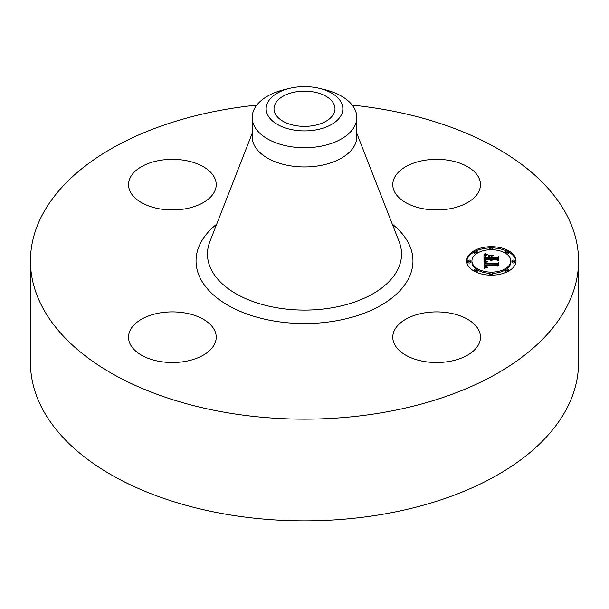 <?xml version="1.0" encoding="UTF-8"?>
<svg xmlns="http://www.w3.org/2000/svg" width="609" height="609" viewBox="0 0 609 609"><rect width="100%" height="100%" fill="white"/><g stroke="black" fill="none" stroke-linecap="round" stroke-linejoin="round"><path stroke-width="0.91" d="M478.697 330.078A43.848 25.319 180 0 1 480.471 337.203A43.848 25.319 180 0 1 442.857 362.264A43.848 25.319 180 0 1 394.548 344.336A43.848 25.319 180 0 1 392.775 337.203A43.848 25.319 180 0 1 430.388 312.151A43.848 25.319 180 0 1 478.697 330.078M352.2 105.121A274.05 158.218 180 0 1 578.55 260.926L578.55 362.637A274.05 158.218 180 0 1 381.653 514.453A274.05 158.218 180 0 1 30.45 362.637L30.45 260.926A274.05 158.218 180 0 1 227.347 109.102A274.05 158.218 180 0 1 256.8 105.121M578.55 260.926A274.05 158.218 180 0 1 381.653 412.75A274.05 158.218 180 0 1 30.45 260.926M319.39 88.366L324.818 89.69A52.321 30.206 180 0 1 356.821 117.522L356.821 136.743A52.321 30.206 180 0 1 319.23 165.732A52.321 30.206 180 0 1 252.179 136.743L252.179 117.522A52.321 30.206 180 0 1 254.296 109.019A52.321 30.206 180 0 1 284.182 89.69L289.61 88.366A38.344 22.137 180 0 1 319.39 88.366A38.344 22.137 180 0 1 341.291 115.002A38.344 22.137 180 0 1 293.705 130.006A38.344 22.137 180 0 1 267.709 102.533A38.344 22.137 180 0 1 289.61 88.366M356.821 117.522A52.321 30.206 180 0 1 354.704 126.025A52.321 30.206 180 0 1 319.23 146.51A52.321 30.206 180 0 1 252.179 117.522M295.913 91.875A30.496 17.608 180 0 1 334.996 108.767A30.496 17.608 180 0 1 313.087 125.66A30.496 17.608 180 0 1 274.004 108.767A30.496 17.608 180 0 1 295.913 91.875M184.717 361.495A43.848 25.319 180 0 1 128.529 337.203A43.848 25.319 180 0 1 160.03 312.912A43.848 25.319 180 0 1 216.225 337.203A43.848 25.319 180 0 1 184.717 361.495M130.303 191.774A43.848 25.319 180 0 1 128.529 184.641A43.848 25.319 180 0 1 166.143 159.588A43.848 25.319 180 0 1 214.452 177.516A43.848 25.319 180 0 1 216.225 184.641A43.848 25.319 180 0 1 178.612 209.702A43.848 25.319 180 0 1 130.303 191.774M424.283 160.35A43.848 25.319 180 0 1 480.471 184.641A43.848 25.319 180 0 1 448.97 208.933A43.848 25.319 180 0 1 392.775 184.641A43.848 25.319 180 0 1 424.283 160.35M491.349 246.683A24.664 14.243 180 0 1 516.013 260.926A24.664 14.243 180 0 1 491.349 275.169A24.664 14.243 180 0 1 466.684 260.926A24.664 14.243 180 0 1 491.349 246.683M491.349 249.705A19.435 11.221 180 0 1 510.784 260.926A19.435 11.221 180 0 1 491.349 272.147A19.435 11.221 180 0 1 471.922 260.926A19.435 11.221 180 0 1 491.349 249.705M484.125 260.964L487.238 261.824L485.282 262.502L484.947 264.009L496.624 264.085L497.804 263.347L497.804 266.194L496.541 265.318L485.815 265.318L486.02 266.476L487.307 267.123L485.929 266.712L485.533 265.387L485.008 265.318L485.304 266.925L487.421 267.473L484.079 268.379L483.972 260.918L484.125 262.19L485.236 262.548M484.855 260.614L487.801 261.428L484.855 260.835M486.233 262.289L485.822 263.575L496.662 263.583L498.687 262.593L498.687 265.775L498.398 262.936L496.746 263.773L485.518 263.773L486.241 262.22M483.972 253.892L487.208 254.912L485.152 255.902L484.871 258.262L489.91 258.262L485.464 257.881L485.518 256.206L486.561 255.293L485.784 256.206L485.754 257.729L489.91 257.729L489.91 256.792L488.091 255.795L492.605 255.795L490.816 256.838L490.816 258.262L496.251 258.262L497.652 257.47L497.652 260.523L496.251 259.51L491.615 259.51L492.011 260.469L490.816 259.51L491.44 260.743L489.91 259.51L485.365 259.51L483.972 260.347L483.972 253.892M484.985 253.588L487.931 254.539L484.985 253.808M493.123 255.338L488.304 255.498L493.123 255.338M491.722 257.729L496.335 257.729L498.687 256.633L498.398 260.393L498.398 256.983L496.464 257.881L491.433 257.881L491.722 256.45L491.722 257.881M469.303 260.066A1.492 0.86 180 0 1 470.795 260.926A1.492 0.86 180 0 1 469.303 261.786A1.492 0.86 180 0 1 467.811 260.926A1.492 0.86 180 0 1 469.303 260.066M491.349 247.33A1.492 0.86 180 0 1 492.848 248.198A1.492 0.86 180 0 1 491.349 249.058A1.492 0.86 180 0 1 489.857 248.198A1.492 0.86 180 0 1 491.349 247.33M475.758 251.06A1.492 0.86 180 0 1 477.258 251.92A1.492 0.86 180 0 1 475.758 252.788A1.492 0.86 180 0 1 474.266 251.92A1.492 0.86 180 0 1 475.758 251.06M513.402 260.066A1.492 0.86 180 0 1 514.894 260.926A1.492 0.86 180 0 1 513.402 261.786A1.492 0.86 180 0 1 511.903 260.926A1.492 0.86 180 0 1 513.402 260.066M506.939 251.06A1.492 0.86 180 0 1 508.439 251.92A1.492 0.86 180 0 1 506.939 252.788A1.492 0.86 180 0 1 505.447 251.92A1.492 0.86 180 0 1 506.939 251.06M491.349 274.514A1.492 0.86 180 0 1 489.857 273.654A1.492 0.86 180 0 1 491.349 272.794A1.492 0.86 180 0 1 492.848 273.654A1.492 0.86 180 0 1 491.349 274.514M475.758 270.792A1.492 0.86 180 0 1 474.266 269.924A1.492 0.86 180 0 1 475.758 269.064A1.492 0.86 180 0 1 477.258 269.924A1.492 0.86 180 0 1 475.758 270.792M506.939 270.792A1.492 0.86 180 0 1 505.447 269.924A1.492 0.86 180 0 1 506.939 269.064A1.492 0.86 180 0 1 508.439 269.924A1.492 0.86 180 0 1 506.939 270.792M490.816 258.262L490.816 259.487L496.251 259.487L497.652 258.688L497.652 260.523M489.91 257.013L490.816 257.013M485.449 257.714L485.7 257.082L485.731 257.577M484.871 258.262L484.871 259.487L489.91 259.487L489.91 258.262M483.972 260.347L483.972 255.11L485.381 255.666M490.999 260.233L490.999 260.622M490.93 260.134L490.93 260.599M490.869 260.028L490.869 260.576M490.831 259.921L490.831 260.561M490.808 259.807L490.808 260.545M490.793 259.693L490.793 260.545M491.714 259.876L491.714 260.271M491.669 259.784L491.669 260.233M491.638 259.693L491.638 260.21M496.251 258.262L496.251 259.487M485.7 257.173L485.7 257.881M485.7 255.849L485.7 256.823M485.601 256.016L485.601 257.242M485.518 256.206L485.518 257.424M485.464 256.412L485.464 257.63M485.426 256.64L485.426 257.386M484.878 257.074L484.878 258.033M486.195 254.669L486.195 255.24M486.028 254.631L486.028 255.308M485.868 254.585L485.868 255.377M485.723 254.547L485.723 255.445M485.472 254.471L485.472 255.597M485.259 254.402L485.259 255.628M485.023 254.318L485.023 255.544M484.901 254.273L484.901 255.491M484.764 254.219L484.764 255.437M484.619 254.166L484.619 255.384M485.221 266.826L484.992 267.587L484.947 265.927M484.901 263.446L484.947 265.227L496.624 265.303L497.804 264.565L497.804 266.194M486.271 267.359L486.271 267.785M486.089 267.313L486.089 267.831M485.921 267.267L485.921 267.869M485.769 267.214L485.769 267.907M485.632 267.153L485.632 267.945M485.51 267.085L485.51 267.975M485.403 267.008L485.403 267.998M485.304 266.925L485.304 268.029M485.145 266.727L485.145 267.945M485.084 266.613L485.084 267.838M485.038 266.498L485.038 267.716M484.992 266.369L484.992 267.587M484.97 266.224L484.97 267.45M484.947 266.08L484.947 267.298M485.533 265.387L485.533 265.95M485.913 266.308L485.913 266.704M485.875 266.217L485.875 266.666M496.624 264.085L496.624 265.303M484.947 264.009L484.947 265.227M484.931 263.895L484.931 265.113M484.916 263.781L484.916 265.006M484.909 263.674L484.909 264.892M484.901 263.56L484.901 264.778M486.294 261.626L486.294 262.068M486.119 261.588L486.119 262.114M485.959 261.55L485.959 262.159M485.807 261.505L485.807 262.213M485.655 261.459L485.655 262.273M485.518 261.421L485.518 262.342M498.398 265.92L498.398 264.161M498.398 263.956L498.687 265.775M485.799 262.441L485.799 263.179M485.708 262.532L485.708 263.75M485.639 262.631L485.639 263.773M485.586 262.761L485.586 263.773M485.548 262.921L485.548 263.773M485.51 263.21L485.51 263.644M485.792 263.309L485.792 263.773M498.398 260.393L498.398 258.201M498.398 257.988L498.687 260.233M489.933 247.932A24.664 14.243 0 0 0 475.865 251.06M474.266 251.875A24.664 14.243 0 0 0 466.707 261.535M515.99 261.535A24.664 14.243 0 0 0 508.439 251.875M506.84 251.06A24.664 14.243 0 0 0 492.772 247.932M492.742 273.334A19.435 11.221 0 0 0 505.455 269.863M506.627 269.087A19.435 11.221 0 0 0 510.784 262.144L510.784 260.926M471.922 260.926L471.922 262.144A19.435 11.221 0 0 0 476.078 269.087M477.25 269.863A19.435 11.221 0 0 0 489.963 273.334M467.811 260.926L467.811 262.144A1.492 0.86 0 0 0 469.303 263.012A1.492 0.86 0 0 0 470.795 262.144L470.795 260.926M492.742 249.736A1.492 0.86 0 0 0 492.848 249.416L492.848 248.198M489.857 248.198L489.857 249.416A1.492 0.86 0 0 0 489.963 249.736M474.266 251.92L474.266 253.146A1.492 0.86 0 0 0 475.758 254.006A1.492 0.86 0 0 0 476.078 253.991M477.25 253.207A1.492 0.86 0 0 0 477.258 253.146L477.258 251.92M511.903 260.926L511.903 262.144A1.492 0.86 0 0 0 513.402 263.012A1.492 0.86 0 0 0 514.894 262.144L514.894 260.926M506.627 253.991A1.492 0.86 0 0 0 506.939 254.006A1.492 0.86 0 0 0 508.439 253.146L508.439 251.92M505.447 251.92L505.447 253.146A1.492 0.86 0 0 0 505.455 253.207M489.857 273.654L489.857 274.872A1.492 0.86 0 0 0 489.933 275.139M492.772 275.139A1.492 0.86 0 0 0 492.848 274.872L492.848 273.654M474.266 269.924L474.266 271.15A1.492 0.86 0 0 0 474.266 271.195M475.865 272.01A1.492 0.86 0 0 0 477.258 271.15L477.258 269.924M505.447 269.924L505.447 271.15A1.492 0.86 0 0 0 506.84 272.01M508.439 271.195A1.492 0.86 0 0 0 508.439 271.15L508.439 269.924M356.821 133.379L399.161 241.735A97.037 56.028 180 0 1 331.821 307.819A97.037 56.028 180 0 1 209.839 241.735L252.179 133.379M392.295 224.158A108.455 62.62 180 0 1 335.034 321.012A108.455 62.62 180 0 1 215.875 297.017A108.455 62.62 180 0 1 216.705 224.158M486.378 254.714L486.378 255.171M484.467 254.098L484.467 255.323M484.315 254.037L484.315 255.255M484.147 253.961L484.147 255.186"/></g></svg>

